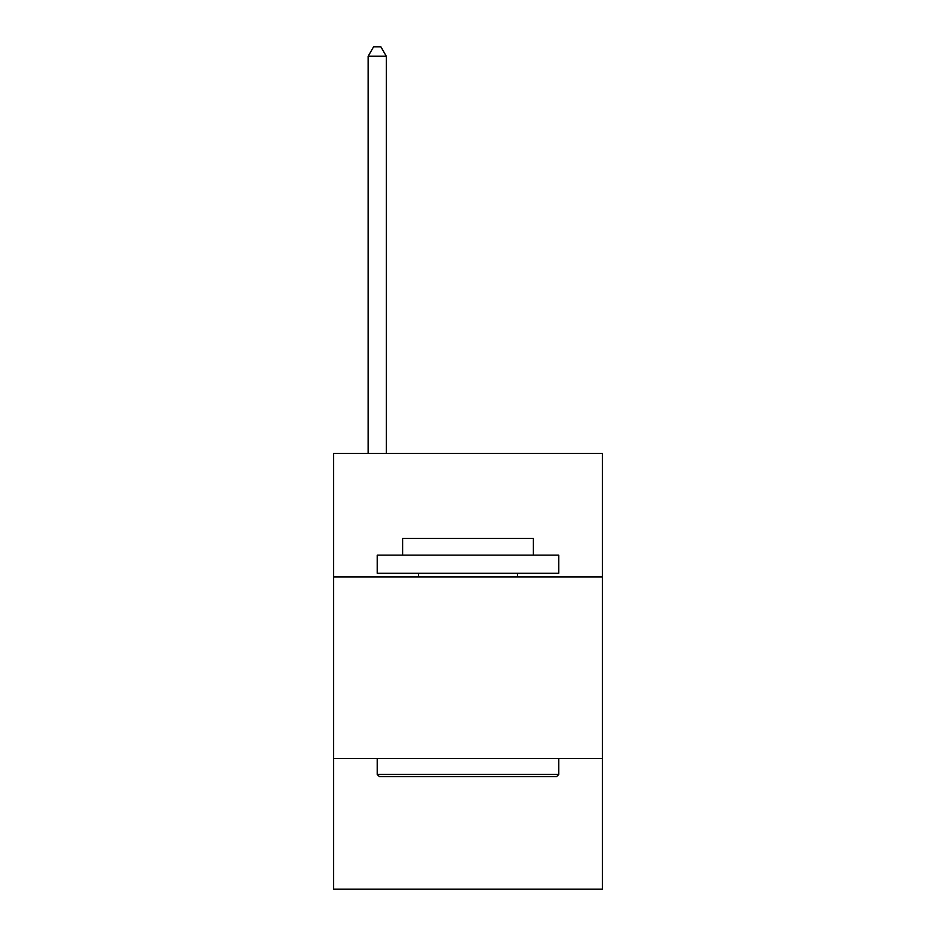 <?xml version="1.0" encoding="UTF-8"?>
<svg xmlns="http://www.w3.org/2000/svg" width="936" height="936" viewBox="0 0 936 936"><rect width="100%" height="100%" fill="white"/><g stroke="black" fill="none" stroke-linecap="round" stroke-linejoin="round"><path stroke-width="1.4" d="M602.351 576.927L602.351 453.48L333.649 453.48L333.649 576.927L602.351 576.927L602.351 889.2L333.649 889.2L333.649 576.927M602.351 758.488L333.649 758.488M379.408 776.634L377.22 774.458L558.78 774.458L556.592 776.634L379.408 776.634M558.78 555.142L558.78 573.3L377.22 573.3L377.22 555.142L558.78 555.142M402.644 555.142L402.644 538.446L533.356 538.446L533.356 555.142M558.78 758.488L558.78 774.458M377.22 758.488L377.22 774.458M517.386 573.3L517.386 576.927M418.614 573.3L418.614 576.927M386.299 453.48L386.299 56.242L368.152 56.242L368.152 453.48M368.152 56.242L373.593 46.8L380.858 46.8L386.299 56.242"/></g></svg>

